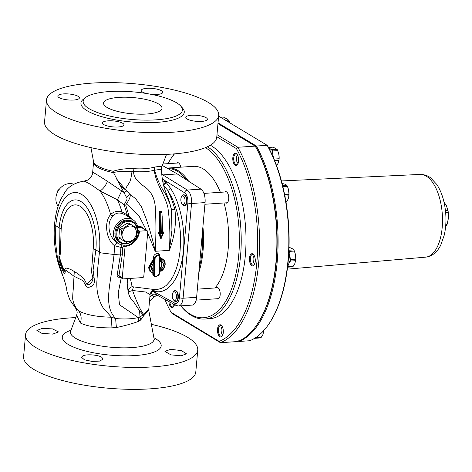 <?xml version="1.0" encoding="UTF-8"?>
<svg xmlns="http://www.w3.org/2000/svg" width="472" height="472" viewBox="0 0 472 472"><rect width="100%" height="100%" fill="white"/><g stroke="black" fill="none" stroke-linecap="round" stroke-linejoin="round"><path stroke-width="0.71" d="M93.81 276.763A46.285 11.269 -23.2 0 1 92.825 277.719C93.733 281.43 87.957 287.171 86.565 283.755L84.246 279.259C80.753 275.837 77.432 273.258 74.275 271.53C71.107 269.435 68.251 268.279 65.702 268.061L64.239 270.267C63.708 272.521 59.277 260.621 59.637 257.677L60.41 253.228L61.159 229.239A34.102 16.166 86.2 0 1 80.098 206.282A34.102 16.166 86.2 0 1 93.214 248.596L91.509 272.014L92.825 277.719A46.451 22.019 86.2 0 1 86.565 283.755A46.285 4.059 162.2 0 1 85.326 284.356C85.857 290.339 95.285 286.203 94.483 280.616L93.084 270.143L95.869 249.995A46.285 12.821 5.1 0 0 93.214 248.596M150.09 294.587L148.739 309.715L143.706 313.915L143.14 313.874L142.851 314.912L140.013 317.113L138.266 317.567C132.083 318.995 124.561 319.32 115.693 318.553C102.743 305.26 110.867 284.215 114.047 254.479L101.415 252.951L95.869 249.995A39.093 18.532 -93.8 0 0 80.842 201.485A39.093 18.532 -93.8 0 0 59.13 227.799L59.313 249.747C59.531 252.555 59.401 254.538 58.923 255.694L58.876 259.11C59.796 264.78 65.284 277.914 65.112 272.149C65.307 270.674 65.873 270.267 66.806 270.916L74.128 276.321L82.765 280.557L85.326 284.356M62.77 275.837L57.484 258.278L55.507 242.047L55.773 225.699A46.474 22.031 -93.8 0 1 81.585 194.411A46.474 22.031 -93.8 0 1 99.456 252.083L97.798 267.589L96.843 282.049C96.489 291.643 98.601 300.269 103.173 307.921L111.469 317.213C96.642 316.889 85.686 314.765 78.612 310.836L75.856 308.535C77.019 309.945 77.349 313.443 77.113 313.054L76.653 315.249L80.382 323.019C81.815 318.264 81.208 314.193 78.57 310.812C75.467 307.726 73.514 303.815 72.706 299.071C72.7 292.593 73.201 291.177 73.396 286.764L74.275 271.53M65.112 272.149A46.285 33.524 12.7 0 0 64.239 270.267A46.451 22.019 86.2 0 1 59.637 257.677A46.285 37.961 -157.9 0 0 58.923 255.694M178.463 306.009L192.222 305.095A10.891 5.162 -93.8 0 0 196.617 297.319L199.267 267.63A63.98 30.326 -93.8 0 0 202.417 232.289L205.066 202.594A10.891 5.162 -93.8 0 0 200.972 189.136L186.452 179.826A63.98 30.326 -93.8 0 0 177.325 171.224A63.98 30.326 -93.8 0 0 168.061 168.716L162.321 165.465M73.715 184.21A13.906 11.623 121.1 0 0 69.331 183.59A13.906 11.623 121.1 0 0 57.537 192.092A13.906 11.623 121.1 0 0 58.115 206.199M173.519 299.915A4.401 2.089 86.2 0 1 173.023 292.51A4.401 2.089 86.2 0 1 176.422 295.442A4.401 2.089 86.2 0 1 174.026 300.357A4.401 2.089 86.2 0 1 173.519 299.915L174.227 300.747A5.446 2.578 -93.8 0 0 174.858 301.295A5.446 2.578 -93.8 0 0 175.672 301.508L176.085 301.484C179.018 301.567 179.071 292.209 176.144 290.829L175.124 290.646M182.074 204.04A4.401 2.089 86.2 0 1 181.578 196.641A4.401 2.089 86.2 0 1 184.977 199.567A4.401 2.089 86.2 0 1 182.587 204.482A4.401 2.089 86.2 0 1 182.074 204.04L182.788 204.877A5.446 2.578 -93.8 0 0 183.419 205.426A5.446 2.578 -93.8 0 0 184.227 205.639L184.64 205.609C187.573 205.698 187.626 196.34 184.7 194.96L183.679 194.771M137.995 229.675L139.517 231.168A14.974 12.514 -58.9 0 1 125.068 246.39L123.452 245.003A13.906 11.623 -58.9 0 1 118.802 243.729A13.906 11.623 -58.9 0 1 115.776 225.663A13.906 11.623 -58.9 0 1 133.175 219.934A13.906 11.623 -58.9 0 1 137.995 229.675M138.479 230.631L138.88 230.773A14.974 12.514 121.1 0 1 124.425 246.006M123.906 245.127L123.452 245.003M120.348 242.738L119.386 242.16A12.254 10.242 -58.9 0 1 115.605 229.303A12.254 10.242 -58.9 0 1 126.767 219.946A12.254 10.242 -58.9 0 1 132.054 221.185L133.015 221.769A12.254 10.242 121.1 0 0 127.729 220.53A12.254 10.242 121.1 0 0 116.566 229.882A12.254 10.242 121.1 0 0 120.348 242.738A12.254 10.242 121.1 0 0 133.558 240.03M52.805 334.111L42.014 333.397L36.904 330.518L42.114 328.394L52.457 328.884L58.504 331.922L52.805 334.111M101.834 357.339L103.091 359.068L99.716 361.098L92.005 361.404L84.47 359.823L81.52 357.286L82.63 356.012C85.987 353.894 98.282 354.743 101.834 357.339M170.622 349.327L181.366 350.578L186.44 353.799L181.242 355.823L170.941 354.867L164.934 351.357L170.622 349.327M146.35 93.491A10.821 2.997 -174.9 0 1 142.485 92.028A10.821 2.997 -174.9 0 1 141.216 90.429A10.821 2.997 -174.9 0 1 152.261 88.406A10.821 2.997 -174.9 0 1 162.775 92.353A10.821 2.997 -174.9 0 1 150.916 94.294M73.697 100.04A10.821 2.997 -174.9 0 1 57.832 96.005A10.821 2.997 -174.9 0 1 68.877 93.981A10.821 2.997 -174.9 0 1 79.39 97.934A10.821 2.997 -174.9 0 1 73.697 100.04M122.72 123.275A10.821 2.997 -174.9 0 1 123.994 124.868A10.821 2.997 -174.9 0 1 112.95 126.891A10.821 2.997 -174.9 0 1 102.436 122.944A10.821 2.997 -174.9 0 1 110.725 120.779A10.821 2.997 -174.9 0 1 122.72 123.275M191.508 115.256A10.821 2.997 -174.9 0 1 207.373 119.292A10.821 2.997 -174.9 0 1 196.328 121.316A10.821 2.997 -174.9 0 1 185.815 117.369A10.821 2.997 -174.9 0 1 191.508 115.256M75.768 317.579A86.441 23.942 5.1 0 0 25.559 334.695L23.6 356.62A86.441 23.942 5.1 0 0 33.754 369.387A86.441 23.942 5.1 0 0 129.605 389.323A86.441 23.942 5.1 0 0 195.797 371.989L197.75 350.065A86.441 23.942 5.1 0 0 151.364 324.329M25.559 334.695A86.441 23.942 5.1 0 0 35.713 347.463A86.441 23.942 5.1 0 0 131.558 367.405A86.441 23.942 5.1 0 0 197.75 350.065M89.007 108.625A49.82 13.8 5.1 0 0 151.164 120.077A49.82 13.8 5.1 0 0 180.652 105.976A49.82 13.8 5.1 0 0 134.007 91.951A49.82 13.8 5.1 0 0 85.615 97.492A49.82 13.8 5.1 0 0 89.007 108.625M107.008 107.421A29.335 8.124 5.1 0 0 139.535 114.189A29.335 8.124 5.1 0 0 161.996 108.3A29.335 8.124 5.1 0 0 133.499 97.604A29.335 8.124 5.1 0 0 103.557 103.085A29.335 8.124 5.1 0 0 107.008 107.421M85.615 97.492L83.509 99.108A51.867 14.367 5.1 0 0 87.037 110.696A51.867 14.367 5.1 0 0 151.742 122.62A51.867 14.367 5.1 0 0 182.44 107.94L180.652 105.976M56.664 112.731A86.441 23.942 5.1 0 0 152.509 132.667A86.441 23.942 5.1 0 0 218.701 115.333A86.441 23.942 5.1 0 0 134.732 83.798A86.441 23.942 5.1 0 0 46.504 99.964A86.441 23.942 5.1 0 0 56.664 112.731M218.701 115.333L216.748 137.258A86.441 23.942 -174.9 0 1 150.556 154.592A86.441 23.942 -174.9 0 1 54.705 134.656A86.441 23.942 -174.9 0 1 44.551 121.888L46.504 99.964M139.517 231.162L146.692 230.702A1.363 1.139 -58.9 0 1 147.771 231.923L143.818 276.22A1.363 1.139 -58.9 0 1 142.509 277.601L123.369 278.881A1.363 1.139 -58.9 0 1 122.289 277.66L125.068 246.39M175.944 305.408A2.72 2.266 -61.3 0 1 175.908 305.39L178.611 306.003C181.03 305.561 182.522 302.965 183.089 298.227L191.538 203.503C191.791 197.089 190.387 192.605 187.319 190.051L162.858 174.911L177.283 173.944L186.452 179.826M202.417 232.289L199.267 267.63M168.061 168.716L177.283 173.944M161.636 167.153C162.397 166.221 160.185 166.185 155.005 167.035A5.446 4.189 -98.4 0 0 154.68 170.227L161.318 169.183M166.533 154.373L161.76 166.946L161.412 169.059M155.005 167.035L154.497 167.135C148.833 168.669 141.983 169.183 133.936 168.675A5.446 1.038 -87.1 0 0 133.635 171.613C141.742 172.079 148.65 171.637 154.356 170.274L154.68 170.227C156.798 178.652 160.445 186.641 165.619 194.198L170.091 204.175L171.537 210.465L171.926 230.395L169.354 250.349C174.634 236.472 176.487 222.873 174.905 209.556C172.705 201.975 170.298 195.532 167.684 190.234L171.507 196.895L174.776 204.671L177.389 213.332L179.266 222.613L180.357 232.23L180.617 241.894L180.05 251.316L178.67 260.214L176.51 268.314L173.649 275.365L170.168 281.17L166.162 285.536L161.766 288.345L157.111 289.507L155.14 289.637L132.089 286.71L130.402 278.409M133.936 168.675L132.018 168.657A5.446 0.46 -91.4 0 0 132.018 171.542L133.635 171.613C133.352 179.336 141.352 184.281 146.609 188.263C151.813 192.83 154.698 199.06 155.258 206.948C156.161 221.285 156.138 236.065 155.182 251.299C152.916 240.496 149.83 229.457 145.925 218.188L141.376 206.636L135.647 198.694L130.071 194.482A5.446 1.162 -44.3 0 0 126.514 197.402C127.405 198.317 127.115 199.839 125.635 201.969A5.446 2.956 -102.2 0 0 126.437 203.892L138.727 215.385L146.391 230.301M132.018 168.657C124.944 168.528 118.655 169.407 113.144 171.283L113.457 172.51C118.832 171.318 125.015 171 132.018 171.542L130.939 178.263L129.847 181.873L126.82 186.576C125.835 188.588 125.522 189.72 125.882 189.98L126.732 190.965A5.446 0.979 -41.5 0 0 124.325 192.67L107.409 181.319C98.347 175.401 93.432 172.433 92.683 172.422L92.648 172.516C92.229 175.973 90.488 178.534 87.426 180.186L83.756 181.183C86.376 181.649 91.763 184.9 99.916 190.942L117.439 199.786L124.142 204.913A5.446 2.631 158.9 0 0 125.682 204.995L126.437 203.892C129.546 199.267 130.756 196.128 130.071 194.482L126.732 190.965M113.457 172.51L126.514 197.402M143.346 228.466L140.721 226.342L137.653 226.548M137.853 227.622L141.895 227.587L147.282 230.837M119.729 276.68L118.962 275.648L122.348 254.355A1.363 0.378 5.1 0 0 120.513 254.048L117.186 275.046C116.985 276.474 117.605 277.217 119.027 277.276L120.224 277.2M117.186 275.046A1.363 0.637 -167.3 0 1 118.962 275.648L122.289 277.66M122.348 254.355L122.749 247.546L120.903 247.399L120.513 254.048L114.047 254.479A57.171 27.099 -93.8 0 0 114.484 245.676L120.903 247.399L121.835 244.826M132.007 219.179L129.104 215.958L121.929 211.839C117.251 210.713 113.492 211.627 110.654 214.571C103.858 221.598 106.029 239.688 114.484 245.676A3.404 1.634 -59.1 0 1 117.835 243.186C108.495 237.976 105.893 222.347 113.25 215.869C115.31 213.244 118.283 212.447 122.183 213.486L125.782 215.143L133.175 219.934M128.36 216.819L129.104 215.958L125.682 204.995M147.677 232.979L155.182 251.299L169.354 250.349C170.374 235.864 169.855 221.392 167.808 206.937C164.144 193.213 155.506 183.071 154.356 170.274A5.446 3.918 -103.9 0 1 154.497 167.135M159.383 273.258L159.949 255.907C159.831 251.641 153.081 253.623 153.542 257.694L152.822 274.409L154.067 276.114M152.739 273.076L153.135 269.766L151.795 267.034M149.801 271.146L149.471 266.019L153.152 260.662L152.893 259.883L148.361 267.624L151.789 272.887M165.218 264.709L164.303 260.078L160.285 257.612L160.392 261.523C162.433 263.276 162.374 265.447 160.203 268.037L159.89 271.435L160.639 270.981M127.646 278.598L127.21 283.737L128.107 291.908A5.446 5.074 145.2 0 1 132.089 286.71M143.14 313.874L140.497 309.473C137.676 303.879 135.039 297.561 132.591 290.504L128.107 291.908C129.151 296.156 130.968 299.425 133.552 301.714L139.588 310.824L143.754 315.668L148.768 310.44L148.733 309.715M80.382 323.019C87.285 326.311 97.497 327.934 111.014 327.887L116.448 327.55C125.056 325.698 132.431 323.639 138.579 321.367L140.739 319.957A13.611 9.056 51.9 0 1 140.013 317.113L139.588 310.824L140.497 309.473M121.239 277.813L118.236 292.835L119.516 304.782L138.266 317.567A13.611 9.015 70.6 0 0 138.579 321.367M118.802 243.729L117.835 243.186M62.269 196.511L59.053 203.515M122.183 213.486A3.404 1.044 106.4 0 1 121.929 211.839A57.171 27.099 -93.8 0 0 117.439 199.786L121.705 190.977M107.409 181.319A9.528 4.095 -58.3 0 1 99.916 190.942A57.171 27.099 -93.8 0 1 110.654 214.571A3.404 1.982 -137.7 0 0 113.25 215.869M127.298 216.129A3.404 1.286 133 0 1 127.416 215.279L124.142 204.913L125.635 201.969M152.828 290.085L154.45 291.248L153.872 289.879M133.771 287.076A5.446 2.472 85.6 0 0 132.591 290.504L145.665 292.009L150.078 294.587C151.583 289.472 153.176 290.357 155.135 289.637M120.49 185.301C122.496 187.638 124.142 189.077 125.446 189.62L125.882 189.974M125.446 189.62L116.631 179.071M151.453 291.436A2.437 0.673 -174.9 0 1 154.385 291.985L154.45 291.248C167.076 294.864 179.077 280.15 182.699 256.626C186.363 233.144 181.148 204.052 170.422 188.175A2.437 1.617 -33.9 0 1 167.678 190.234L163.695 185.584M143.706 313.915L143.754 315.668L140.739 319.957M92.683 172.422A9.528 9.523 -73 0 1 83.756 181.183A57.171 27.099 -93.8 0 0 83.361 181.207L83.798 181.177M111.014 327.887A13.611 0.69 93.9 0 0 111.469 317.208L115.693 318.553A13.611 1.162 83.1 0 0 116.448 327.55M153.447 297.443A5.446 0.956 -133.1 0 0 152.285 295.012L149.848 297.295M156.35 294.693L155.512 294.911A5.446 0.926 59.2 0 0 156.415 295.437A5.446 0.926 59.2 0 0 156.433 295.425M155.896 294.445A2.437 1.156 86.2 0 0 155.512 294.911C153.258 294.681 152.185 294.717 152.285 295.012L151.093 291.873M174.846 303.171A2.72 2.266 -61.3 0 0 175.903 305.384L155.424 294.186L154.385 291.985L174.846 303.171C177.26 304.015 178.788 302.168 179.437 297.625L187.891 202.901C188.08 198.093 187.012 194.73 184.694 192.818L164.781 180.487A2.437 1.628 -34.3 0 1 162.893 182.351M163.33 184.204A2.437 1.646 145 0 0 165.908 182.133L162.108 177.891M163.412 184.534A2.437 1.752 140.3 0 0 166.061 182.328A4.047 1.976 85.8 0 1 165.908 182.133M161.808 175.23L162.858 174.911L161.719 174.239M160.392 261.523L161.117 261.464L161.76 262.054L161.023 268.574L161.731 268.94C163.937 266.066 164.014 263.594 161.967 261.535L161.931 259.576L161.176 258.591L161.241 261.594L161.967 261.535M160.203 268.037L160.911 268.415L160.675 271.022L159.89 271.435L161.577 270.662L161.731 268.94M161.69 261.984L160.911 268.415L160.781 271.193L161.141 271.176C165.696 268.686 166.162 261.04 163.577 259.989L161.176 258.591M161.931 259.576C166.002 262.503 165.884 266.196 161.577 270.662M160.285 257.612L161.17 258.591M155.135 257.966C156.438 254.561 157.931 254.131 159.607 256.685L158.975 274.079C157.058 276.692 155.512 277.046 154.332 275.141L155.135 257.966L154.403 257.889L153.73 275.683C154.32 277.896 159.571 275.618 159.306 273.784A0.543 0.384 8.3 0 0 159.27 273.589M152.084 269.63L152.845 270.391L153.135 269.766L152.674 273.111M153.329 263.895C151.813 265.193 151.429 267.158 152.185 269.789L152.952 270.562L152.662 271.182C150.839 269.412 150.969 266.999 153.04 263.954L153.288 263.73M153.152 260.662L153.04 263.954M152.721 273.217L149.842 271.211L149.583 266.178L153.276 260.78L153.347 263.842M152.48 272.851C148.881 270.539 149.064 266.934 153.04 262.043M161.088 261.435L161.052 258.479L163.577 259.989M162.433 232.047L162.173 216.436M161.123 237.941L159.194 232.855L160.392 232.779L161.306 233.463L160.899 212.553L161.731 212.488L161.925 211.202L159.229 211.403L159.707 232.218L158.244 232.318L160.946 239.021L163.577 232.796L162.362 232.755M160.445 232.802L159.902 211.893L161.707 211.757L161.925 211.202L161.961 211.928L160.126 212.017L160.568 232.879M162.191 232.655L163.389 232.489M161.961 211.928L162.144 233.404L163.064 233.339L163.902 231.929L162.445 232.029M159.194 232.855L158.244 232.318M160.946 239.021L161.43 237.906M163.589 232.714L163.902 231.929M160.392 232.779L159.707 232.218M159.902 211.893L159.229 211.403M159.265 232.891L161.359 237.906L161.666 236.72L160.386 233.528L161.306 233.463M160.622 232.902L159.359 232.95M160.899 212.553L160.226 212.064M162.144 233.404L162.433 228.165L161.979 211.987M159.43 232.985L160.386 233.528M163.064 233.339L161.666 236.72M171.177 208.547A6.809 2.519 165.5 0 0 174.905 209.556M161.412 169.029C162.356 189.508 167.525 193.892 170.103 204.211L170.091 204.175M129.936 225.982A8.166 6.826 121.1 0 0 122.679 238.124A8.166 6.826 121.1 0 0 135.104 237.292A8.166 6.826 121.1 0 0 129.936 225.982M129.186 224.371A9.8 8.189 -58.9 0 1 129.871 224.294A9.8 8.189 -58.9 0 1 130.549 224.277L136.603 227.882A9.8 8.189 -58.9 0 1 137.169 229.121L136.449 237.192A9.8 8.189 -58.9 0 1 135.653 238.519L128.88 242.98A9.8 8.189 -58.9 0 1 127.523 243.074L121.463 239.463A9.8 8.189 -58.9 0 1 120.903 238.23L121.623 230.159A9.8 8.189 -58.9 0 1 122.413 228.832L129.186 224.371L127.157 223.144A9.8 8.189 -58.9 0 1 128.514 223.049L130.549 224.277M121.463 239.463L119.434 238.236A9.8 8.189 -58.9 0 1 118.867 237.003L120.903 238.23M118.867 237.003L119.587 228.932L121.623 230.159M119.587 228.932A9.8 8.189 -58.9 0 1 120.384 227.604L122.413 228.832M120.384 227.604L127.157 223.144M128.514 223.049L136.603 227.882M136.78 234.667A12.254 10.242 121.1 0 0 133.015 221.769M128.49 243.033A11.57 9.67 -58.9 0 1 116.79 234.466A11.57 9.67 -58.9 0 1 127.989 221.374A11.57 9.67 -58.9 0 1 137.063 228.843M137.151 229.522A11.57 9.67 -58.9 0 1 136.915 233.392M132.455 240.773A11.57 9.67 -58.9 0 1 129.346 242.708M175.672 301.508A5.446 2.578 -93.8 0 0 177.909 296.752A5.446 2.578 -93.8 0 0 175.755 290.852A5.446 2.578 -93.8 0 0 174.947 290.646A5.446 2.578 -93.8 0 0 173.613 291.59L173.023 292.51M184.227 205.639A5.446 2.578 -93.8 0 0 186.464 200.883A5.446 2.578 -93.8 0 0 184.316 194.983A5.446 2.578 -93.8 0 0 183.502 194.771A5.446 2.578 -93.8 0 0 182.174 195.721L181.578 196.641M188.617 181.213A64.658 30.651 -93.8 0 0 177.979 170.534A64.658 30.651 -93.8 0 0 168.333 168.014A64.658 30.651 -93.8 0 0 167.07 168.156M198.83 272.509A64.658 30.651 -93.8 0 0 202.925 226.648M168.333 168.014L193.449 166.333A64.658 30.651 86.2 0 1 203.096 168.852A64.658 30.651 86.2 0 1 220.394 192.305M224.017 202.972A64.658 30.651 86.2 0 1 215.037 287.961M168.014 163.66A87.119 41.3 86.2 0 1 170.681 159.082A87.119 41.3 86.2 0 1 174.534 153.866M205.473 147.636A87.119 41.3 86.2 0 1 237.469 265.73A87.119 41.3 86.2 0 1 180.723 305.862L181.413 306.676A88.482 41.943 -93.8 0 0 204.872 319.054A88.482 41.943 -93.8 0 0 240.543 255.883A88.482 41.943 -93.8 0 0 207.538 146.727M224.713 192.015A5.788 2.744 86.2 0 1 225.616 191.614A5.788 2.744 86.2 0 1 228.737 197.202A5.788 2.744 86.2 0 1 226.389 203.155A5.788 2.744 86.2 0 1 225.439 202.877M216.158 287.885A5.788 2.744 86.2 0 1 217.061 287.483A5.788 2.744 86.2 0 1 220.182 293.071A5.788 2.744 86.2 0 1 217.834 299.03A5.788 2.744 86.2 0 1 216.884 298.752M176.799 163.076A5.788 2.744 86.2 0 1 177.702 162.675A5.788 2.744 86.2 0 1 180.705 167.188M287.601 266.91L290.15 260.125L288.888 251.322M273.559 158.061L271.972 150.308L268.297 147.111M253.889 338.737L256.343 337.185M254.703 264.001A4.767 2.26 86.2 0 1 254.408 263.7A4.767 2.26 86.2 0 1 253.877 255.688A4.767 2.26 86.2 0 1 254.125 255.358M287.566 267.187L292.357 266.869A9.788 4.637 -93.8 0 0 293.077 266.485L287.914 266.603M289.855 262.225L290.374 261.051L295.637 260.697L294.835 263.559L293.077 266.485M289.324 252.502L289.135 251.405L294.398 251.057L295.56 255.075L295.773 259.163L290.51 259.517L290.197 257.694M289.029 247.635L289.879 247.576L292.321 248.709L293.814 249.9L288.935 250.225M295.637 260.697A9.788 4.637 -93.8 0 0 295.667 260.461L295.708 260.119A8.85 4.195 -93.8 0 0 295.56 255.075A8.85 4.195 -93.8 0 0 295.283 253.741A8.85 4.195 -93.8 0 0 295.277 253.724M294.398 251.057A9.788 4.637 -93.8 0 0 293.814 249.9M295.667 260.461A9.788 4.637 -93.8 0 0 295.773 259.163M289.135 251.405A9.788 4.637 -93.8 0 0 288.905 250.915M290.374 261.051A9.788 4.637 -93.8 0 0 290.51 259.517M238.047 163.566A4.767 2.26 86.2 0 1 237.752 163.271A4.767 2.26 86.2 0 1 237.215 155.258A4.767 2.26 86.2 0 1 237.469 154.928M274.604 160.563L278.981 160.268L278.173 163.129L276.415 166.055M272.663 152.049L272.48 150.975L277.743 150.621L278.905 154.645L279.117 158.734L273.99 159.076M273.754 158.521L273.548 157.282M269.506 147.394L273.217 147.146L277.158 149.471L271.636 149.671M278.981 160.268A9.788 4.637 -93.8 0 0 279.011 160.032L279.052 159.689A8.85 4.195 -93.8 0 0 278.905 154.645A8.85 4.195 -93.8 0 0 278.622 153.311A8.85 4.195 -93.8 0 0 278.622 153.288L278.622 153.311M277.743 150.621A9.788 4.637 -93.8 0 0 277.158 149.471M279.011 160.032A9.788 4.637 -93.8 0 0 279.117 158.734M272.48 150.975A9.788 4.637 -93.8 0 0 271.89 149.819M174.121 305.697A4.767 2.26 86.2 0 1 173.826 305.402A4.767 2.26 86.2 0 1 172.964 303.779M222.743 335.067A4.767 2.26 86.2 0 1 222.448 334.772A4.767 2.26 86.2 0 1 221.911 326.76A4.767 2.26 86.2 0 1 222.165 326.423M255.246 338.282L260.391 337.934A9.788 4.637 -93.8 0 0 261.11 337.551L255.954 337.669M262.574 331.84L263.677 331.769L262.869 334.63L261.11 337.551M263.677 331.769A9.788 4.637 -93.8 0 0 263.706 331.527L263.748 331.185A8.85 4.195 -93.8 0 0 263.807 330.518M263.706 331.527A9.788 4.637 -93.8 0 0 263.795 330.53M255.387 338.182A9.788 4.637 -93.8 0 0 255.848 337.905M227.51 121.363L229.121 121.257L229.628 122.643M221.875 117.965L224.601 117.782L227.044 118.909L228.536 120.106L225.734 120.289M229.121 121.257A9.788 4.637 -93.8 0 0 228.536 120.106M218.636 116.088L267.164 145.317A114.348 54.203 86.2 0 1 269.789 322.606L270.179 322.01A113.663 53.879 -93.8 0 0 267.624 145.877L267.164 145.317L256.402 146.037L255.665 146.68A113.663 53.879 -93.8 0 1 258.219 322.807L257.83 323.408A114.348 54.203 86.2 0 1 237.764 341.539L220.424 342.696A114.348 54.203 -93.8 0 0 258.68 262.827A114.348 54.203 -93.8 0 0 237.864 147.276L236.395 148.568A112.985 53.56 86.2 0 1 256.845 262.52A112.985 53.56 86.2 0 1 219.191 341.386L171.094 312.334A112.985 53.56 86.2 0 1 164.834 299.331M238.561 341.215L238.956 341.457A114.348 54.203 -93.8 0 0 277.217 261.588A114.348 54.203 -93.8 0 0 256.402 146.037L218.029 122.862M269.789 322.606A114.348 54.203 86.2 0 1 249.723 340.737L238.956 341.457L238.342 340.802M168.876 301.543A6.124 2.903 -93.8 0 0 170.711 306.93A6.124 2.903 -93.8 0 0 173.69 306.564A6.124 2.903 -93.8 0 0 174.457 304.593M173.879 306.234A5.446 2.578 86.2 0 1 172.746 306.912A5.446 2.578 86.2 0 1 169.843 302.068M216.795 136.727L236.395 148.568M223.28 332.618A6.124 2.903 -93.8 0 0 221.616 325.627A6.124 2.903 -93.8 0 0 217.946 327.031A6.124 2.903 -93.8 0 0 218.477 335.026A6.124 2.903 -93.8 0 0 222.306 335.928A6.124 2.903 -93.8 0 0 223.28 332.618M238.59 161.123A6.124 2.903 -93.8 0 0 236.926 154.132A6.124 2.903 -93.8 0 0 233.251 155.53A6.124 2.903 -93.8 0 0 233.787 163.53A6.124 2.903 -93.8 0 0 237.611 164.433A6.124 2.903 -93.8 0 0 238.59 161.123M204.872 319.054L209.651 318.736A88.482 41.943 -93.8 0 0 245.328 255.564A88.482 41.943 -93.8 0 0 210.37 145.228M255.246 261.553A6.124 2.903 -93.8 0 0 253.582 254.561A6.124 2.903 -93.8 0 0 249.906 255.966A6.124 2.903 -93.8 0 0 250.443 263.96A6.124 2.903 -93.8 0 0 254.272 264.863A6.124 2.903 -93.8 0 0 255.246 261.553M222.501 335.598A5.446 2.578 86.2 0 1 221.362 336.276A5.446 2.578 86.2 0 1 218.424 331.014A5.446 2.578 86.2 0 1 220.636 325.409A5.446 2.578 86.2 0 1 221.852 325.928M254.461 264.532A5.446 2.578 86.2 0 1 253.328 265.211A5.446 2.578 86.2 0 1 250.39 259.948A5.446 2.578 86.2 0 1 252.603 254.343A5.446 2.578 86.2 0 1 253.812 254.862M237.805 164.103A5.446 2.578 86.2 0 1 236.673 164.775A5.446 2.578 86.2 0 1 233.728 159.518A5.446 2.578 86.2 0 1 235.941 153.913A5.446 2.578 86.2 0 1 237.156 154.433M174.298 153.884A88.482 41.943 -93.8 0 0 171.454 157.878L170.681 159.082M219.191 341.386L220.424 342.696L172.02 313.467L171.094 312.334M217.964 123.623L255.204 146.113L237.864 147.276L216.978 134.662M255.665 146.68L255.204 146.113A114.348 54.203 86.2 0 1 257.83 323.408M284.911 196.092L288.911 195.815A8.85 4.195 -93.8 0 0 288.669 190.251A8.85 4.195 -93.8 0 0 288.481 189.431A8.85 4.195 -93.8 0 0 288.481 189.425L288.994 194.269L284.61 194.558M286.026 202.346A9.788 4.637 -93.8 0 0 286.533 201.975L288.197 198.865L288.905 195.827A9.788 4.637 -93.8 0 0 288.994 194.269M286.533 201.975L285.973 202.01M282.858 186.599L287.395 186.292A9.788 4.637 -93.8 0 0 286.775 185.213L282.592 185.49M282.073 183.431L285.265 184.263L286.775 185.213M287.395 186.292L288.481 189.419M445.704 225.811L446.435 225.758L445.656 226.348M445.656 212.595L448.247 212.424L448.4 218.329L447.102 224.33A14.361 6.809 86.2 0 1 446.435 225.758M447.102 224.33L445.804 224.412M443.951 201.863L446.4 205.733L447.922 210.364A14.361 6.809 86.2 0 1 448.247 212.424M447.922 210.364L445.444 210.53M448.4 218.329A12.933 6.13 86.2 0 1 448.353 218.766L448.4 218.329A12.933 6.13 86.2 0 0 447.727 209.444L447.657 209.155M59.354 189.219L58.215 190.057A9.8 8.189 121.1 0 0 57.419 191.384L57.224 192.759M57.791 191.608L57.419 191.384M58.587 190.281L58.215 190.057M170.422 188.175L166.061 182.328M122.749 247.546L123.882 245.918A1.363 1.145 119.5 0 0 123.605 245.021M123.882 245.918L125.062 246.59M196.617 297.319L183.089 298.227A2.72 0.755 -174.9 0 1 179.437 297.625M187.891 202.901A2.72 0.755 -174.9 0 0 191.538 203.503L205.066 202.594M200.972 189.136L187.319 190.051A2.72 2.242 121.8 0 0 184.694 192.818M113.144 171.283A34.22 9.481 -174.9 0 1 97.527 165.867A34.22 9.481 -174.9 0 1 93.544 161.554L93.568 162.185A34.031 9.428 5.1 0 0 113.51 172.681M146.692 230.702L141.228 227.398A1.363 0.643 86.2 0 1 140.721 226.342M139.7 231.168L138.089 230.159M119.369 276.68A1.363 0.637 -93.7 0 0 119.027 277.276M61.159 229.239A46.285 12.821 -174.9 0 0 59.13 227.799L55.773 225.699L54.752 224.766L54.599 224.035M148.768 310.44L154.019 338.501A41.979 11.629 -174.9 0 1 131.983 347.593A41.979 11.629 -174.9 0 1 75.373 338.147A41.979 11.629 -174.9 0 1 70.647 331.061L70.104 331.999M161.306 261.641L161.76 262.054M159.607 256.685L159.902 256.449L158.946 254.62L154.273 257.777L158.893 254.585M158.975 274.079A0.543 0.384 8.3 0 0 159.306 273.784L159.902 256.449L158.822 254.526M154.332 275.141A0.543 0.389 -171 0 1 153.63 274.869L154.273 257.777L153.542 257.694M153.736 275.678L153.524 274.68A0.543 0.395 9.1 0 0 152.822 274.409M70.942 330.294A49.648 13.753 5.1 0 0 68.115 344.377A49.648 13.753 5.1 0 0 135.069 355.552A49.648 13.753 5.1 0 0 153.866 337.692M281.418 180.953L420.127 174.433A41.453 19.647 86.2 0 1 442.317 214.489A41.453 19.647 86.2 0 1 425.661 257.146L287.318 269.158M93.568 162.185L92.648 172.51M93.544 161.554L90.937 147.624M119.18 276.568L122.785 278.745M83.361 181.207C74.275 182.941 68.027 186.8 64.605 192.782L60.528 199.957C57.372 206.99 55.395 215.049 54.593 224.141M75.856 308.523L69.933 299.974C67.679 294.139 66.635 290.711 66.806 289.702C66.428 287.489 64.67 280.055 62.693 275.66C59.183 267.152 56.888 259.388 55.808 252.361C54.174 242.885 53.767 233.481 54.587 224.147M76.635 315.302L70.647 331.061M149.506 301.13L153.441 297.443L157.046 295.077M152.999 270.751L152.721 273.211M154.391 339.521L154.019 338.501M175.307 290.616L174.947 290.646M183.862 194.747L183.502 194.771M218.005 287.761L197.343 289.147M218.731 298.628L196.145 300.139M226.56 191.892L203.916 193.402M227.292 202.753L204.919 204.252M178.646 162.952L162.875 164.002M254.408 263.7L254.691 264.031M253.877 255.688L254.107 255.328M237.752 163.271L238.035 163.601M237.215 155.258L237.451 154.893M173.826 305.402L174.109 305.732M222.448 334.772L222.731 335.096M221.911 326.76L222.147 326.394M420.127 174.433C426.664 174.51 429.862 177.325 430.641 177.867L436.718 184.381C440.293 189.744 442.866 196.305 444.429 204.063C446.512 214.801 446.465 225.126 444.288 235.026L440.736 245.163C437.131 252.325 432.104 256.32 425.661 257.146"/></g></svg>
